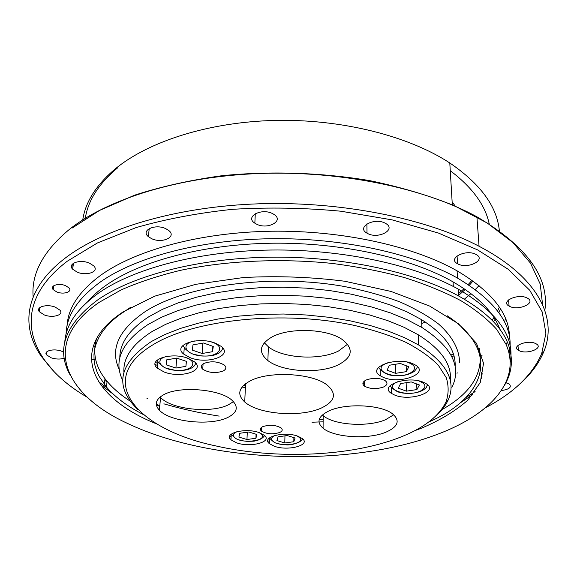 <?xml version="1.0" encoding="UTF-8"?>
<svg xmlns="http://www.w3.org/2000/svg" width="577" height="577" viewBox="0 0 577 577"><rect width="100%" height="100%" fill="white"/><g stroke="black" fill="none" stroke-linecap="round" stroke-linejoin="round"><path stroke-width="0.87" d="M119.821 357.913C119.67 343.185 129.371 329.453 148.916 316.694L162.512 309.308L178.473 302.752L196.577 297.184L216.498 292.741L237.89 289.539L260.321 287.678L283.329 287.209L306.423 288.147L329.128 290.469L350.96 294.119L371.48 299.001L390.297 304.988L407.081 311.926L421.563 319.665C444.939 334.566 456.126 350.239 455.116 366.691M159.742 406.54L156.338 404.643M269.394 441.138L267.786 441.03M231.132 436.537L229.639 436.277M122.829 380.661C113.106 361.007 121.552 342.269 148.166 324.433L161.805 317.119L177.824 310.628L195.992 305.11L215.993 300.711L237.464 297.552L259.989 295.712L283.091 295.251L306.286 296.189L329.085 298.504L351.004 302.124L371.61 306.971L390.499 312.907L407.348 319.795L421.888 327.469C451.921 347.029 461.932 366.979 451.928 387.326M143.269 414.51C127.596 406.496 115.321 397.337 106.442 387.023L99.23 376.536L96.72 371.112L94.989 365.587L94.058 359.983L93.972 354.321L94.743 348.638L96.402 342.947L98.963 337.285L102.446 331.674L106.853 326.149L112.198 320.74L118.465 315.482L130.467 307.433M447.125 315.72C503.072 352.835 483.901 398.375 428.733 421.982M479.278 348.335C484.016 372.425 471.633 392.829 442.112 409.547M130.561 401.39C120.997 395.238 113.171 388.552 107.091 381.332C95.638 367.773 92.161 353.434 96.655 338.31M119.36 369.749C109.695 349.453 118.307 330.073 145.202 311.594C185.39 285.348 271.349 273.44 344.152 286.466C364.339 290.455 382.818 295.561 399.58 301.8C415.072 308.558 428.098 315.987 438.657 324.094C452.606 336.535 459.465 349.727 459.537 362.58M159.8 405.883L156.288 404.023M231.002 439.003L230.108 438.837M123.896 372.194C123.038 357.574 132.551 343.95 152.436 331.313L165.758 324.288L181.387 318.064L199.094 312.792L218.575 308.594L239.469 305.594L261.367 303.877L283.812 303.48L306.329 304.432L328.45 306.712L349.705 310.246L369.662 314.955L387.953 320.711L404.246 327.383L418.282 334.797C441.391 349.41 452.065 364.722 450.298 380.741M69.716 374.257C55.983 348.897 65.446 324.014 98.09 299.614C133.424 275.323 198.697 258.121 270.7 257.176C342.688 256.289 414.712 271.94 458.592 295.965C484.074 310.231 500.317 325.572 507.32 341.988C513.602 357.358 512.592 371.913 504.298 385.638M437.316 434.366C349.063 467.803 211.269 463.18 127.654 423.489C65.338 395.021 39.07 343.452 99.1 302.391L121.285 289.849C138.668 282.225 158.401 275.712 180.493 270.332C226.271 260.645 280.537 258.078 332.258 263.437C357.754 266.754 381.779 271.45 404.318 277.537C425.667 284.31 444.542 292.034 460.951 300.718C475.758 309.799 487.652 319.326 496.646 329.301L506.079 344.397C522.062 381.188 489.195 414.971 437.316 434.366M156.908 423.994C93.25 398.988 65.201 349.705 123.24 311.811L154.838 296.131L195.69 284.338L243.328 277.544C277.436 275.734 311.284 276.967 344.858 281.251L391.033 291.443L429.663 306.07L458.527 323.841L476.515 343.358L483.54 363.294L480.273 382.508L467.882 400.121C455.65 410.867 440.193 420.229 421.498 428.192L414.618 430.745M64.783 342.349C65.713 324.981 77.102 308.471 98.934 292.82C134.181 268.341 199.224 251.002 270.959 250.029C342.68 249.12 414.43 264.85 458.174 289.048C497.713 312.402 515.059 336.867 510.205 362.421M137.607 409.295L134.802 406.46C114.397 384.426 119.958 362.76 151.477 341.461L164.856 334.53L180.558 328.385L198.351 323.185L217.926 319.045L238.928 316.095L260.941 314.4L283.509 314.025L306.149 314.977L328.385 317.235L349.756 320.74L369.821 325.399L388.206 331.097L404.578 337.689L418.686 345.024C446.786 362.955 456.602 381.303 448.12 400.07C445.336 406.121 440.85 411.79 434.661 417.07M153.388 344.527C194.24 319.427 284.223 309.979 354.408 325.428C373.723 330.051 390.91 335.699 405.984 342.377C419.566 349.496 430.348 357.12 438.34 365.263L446.266 377.675C448.863 386.027 448.747 394.17 445.92 402.097C438.772 416.507 423.359 428.3 399.681 437.467C350.477 456.652 275.431 459.617 215.726 445.898C138.264 429.858 92.731 380.676 153.388 344.527M250.029 380.993C268.687 370.809 312.078 373.052 326.957 384.902C337.091 393.528 335.273 401.21 321.497 407.961C300.898 417.676 258.388 414.452 244.72 401.974C236.693 394.488 238.46 387.499 250.029 380.993M385.811 432.231C398.339 426.699 400.474 420.482 392.201 413.586C380.474 404.592 345.616 403.056 329.121 410.838C318.122 416.262 316.102 422.061 323.077 428.235C334.047 437.561 368.09 439.688 385.811 432.231M338.49 364.743C352.843 357.026 353.997 348.537 341.945 339.29C326.452 328.537 288.63 327.404 271.579 337.199C259.398 344.642 258.157 352.432 267.872 360.56C282.225 372.021 319.665 374.192 338.49 364.743M227.994 417.359C237.349 412.541 238.741 406.9 232.163 400.431C220.515 389.057 179.101 385.609 163.45 394.856C155.559 399.457 154.218 404.585 159.418 410.24C170.165 422.097 210.836 426.194 227.994 417.359M164.156 372.006C180.846 378.635 205.614 370.672 194.536 361.88L188.427 358.476C171.737 351.653 146.94 359.622 157.326 368.148L164.156 372.006M189.984 357.61C207.41 364.837 233.699 355.612 221.041 346.294L215.632 343.315C198.178 335.872 171.91 345.111 183.774 354.134L189.984 357.61M223.328 370.924C226.328 369.179 226.646 367.217 224.273 365.032C217.868 361.339 211.009 360.834 203.681 363.51C200.832 365.227 200.515 367.131 202.722 369.23C209.011 372.994 215.877 373.557 223.328 370.924M383.178 377.293C399.551 384.845 430.211 373.571 415.361 365.017L413.175 363.892C396.637 356.081 366.099 367.535 380.308 375.793L383.178 377.293M394.401 394.928C409.951 401.953 439.724 391.66 426.028 383.611L423.698 382.407C407.997 375.151 378.317 385.616 391.473 393.399L394.401 394.928M274.306 446.245C287.909 451.337 311.068 445.213 302.37 438.599L297.804 436.198C284.158 430.954 260.934 437.157 269.308 443.598L274.306 446.245M236.527 442.804C250.267 447.846 272.733 442.018 264.41 435.361L259.289 432.635C245.521 427.449 222.974 433.341 230.959 439.833L236.527 442.804M279.657 432.512C282.434 431.185 282.932 429.67 281.158 427.975C275.856 424.961 269.748 424.506 262.823 426.619C260.162 427.939 259.672 429.418 261.345 431.055C266.56 434.099 272.661 434.589 279.657 432.512M383.489 387.016C387.484 385.032 388.025 382.897 385.111 380.618C379.435 377.827 373.146 377.61 366.251 379.969C362.406 381.945 361.866 384.03 364.635 386.237C370.218 389.078 376.5 389.338 383.489 387.016M322.355 414.964L323.178 415.678C334.083 425.184 367.924 427.333 385.537 419.717L393.738 414.784M264.309 342.731L268.37 346.791C282.607 358.447 319.809 360.639 338.504 351.011L347.599 344.202M160.132 397.012L160.543 397.452C171.189 409.526 211.615 413.673 228.68 404.657L233.411 401.628M472.022 280.263L468.214 284.533M464.074 288.68L458.455 293.679M452.144 201.907L455.303 206.177M473.032 280.992L469.325 285.269M465.235 289.466L458.564 295.46M422.501 320.242L421.607 320.624M85.295 218.286C88.036 200.471 98.84 183.637 117.715 167.763M450.262 170.72C472.318 187.417 485.315 205.188 489.246 224.013M425.285 322.016L421.722 323.531M82.749 219.887C85.425 201.878 96.316 184.835 115.407 168.758C148.895 141.228 209.552 121.783 276.022 120.405C342.478 119.1 408.898 136.186 449.793 162.981C480.54 183.976 497.057 206.58 499.357 230.8M479.054 285.572L475.34 289.481M470.983 293.614L464.334 299.218M364.606 383.431L362.875 383.719M245.485 385.602L243.566 385.357M157.752 363.409L155.401 362.428M499.357 307.115L497.641 310.902M493.926 317.494L492.073 320.285M453.306 353.788L450.998 355.093M364.628 385.393L363.791 385.537M245.391 387.528L241.987 387.088M157.564 365.493L155.163 364.498M500.555 308.962L498.889 312.604M495.073 319.333L493.472 321.728M453.926 355.8L451.935 356.918M323.127 421.83L311.984 422.213M219.173 416.111C200.046 413.096 181.611 408.999 163.875 403.835M147.431 398.62L146.969 398.462M107.055 381.664L104.79 380.488M33.163 297.011C31.108 273.686 43.217 251.125 69.471 229.321C107.618 198.971 179.31 176.353 260.443 173.453C341.555 170.633 424.557 188.189 476.905 216.801C526.902 246.256 549.542 277.465 544.839 310.412M53.661 371.134L41.306 356.355C20.354 326.214 24.335 289.214 65.352 257.998C103.874 228.514 176.634 206.53 259.116 203.796C341.577 201.128 425.97 218.351 479.054 246.264C538.853 277.501 557.75 318.461 543.786 351.667C539.041 363.106 531.273 373.672 520.49 383.359M323.149 419.328L319.225 419.493M72.038 228.117L99.626 210.381L134.52 195.214C161.113 186.587 190.244 180.089 221.929 175.718C270.584 170.857 321.771 172.566 369.648 180.623C400.669 187.071 428.92 195.452 454.387 205.765L487.399 223.119L512.874 242.52L530.465 263.105L540.231 284.072L542.582 304.721M66.103 334.076C66.355 315.85 77.744 298.511 100.268 282.052C135.379 257.27 200.068 239.722 271.37 238.705C342.666 237.753 413.983 253.62 457.511 278.071C497.504 302.132 514.706 327.303 509.116 353.571M87.834 301.454C92.868 295.648 99.222 290.072 106.896 284.728C141.264 260.761 204.265 243.963 273.354 243.198C342.428 242.499 411.264 258.07 453.046 281.879C478.225 296.578 493.825 312.381 499.841 329.272M472.88 394.538L459.847 403.15M113.186 394.077L100.614 384.794M87.401 397.337C28.994 363.467 6.333 307.606 67.329 261.179L97.419 242.96L135.977 227.634C165.498 219.109 197.788 213 232.834 209.3C268.781 207.179 304.779 207.814 340.841 211.211L392.223 219.895L438.448 233.058L477.54 249.855L508.193 269.271L529.751 290.274L542.185 311.89L545.907 333.261L541.666 353.701C532.246 375.108 513.501 393.125 485.43 407.759M56.791 291.969C63.607 294.825 72.745 291.825 69.031 287.894L65.518 285.629C58.724 282.744 49.579 285.723 53.156 289.604L56.791 291.969M481.817 378.397L481.406 372.518L482.271 373.853L481.6 375.266M501.298 390.6C509.361 389.352 512.008 387.153 509.239 384.001L505.906 382.739M519.062 350.643C526.837 354.805 544.039 348.183 536.278 343.906L535.766 343.625C527.933 339.391 510.768 346.085 518.391 350.282L519.062 350.643M509.426 306.264C518.153 311.212 536.812 302.954 527.428 298.15L527.291 298.078C518.492 293.044 499.906 301.374 509.094 306.084L509.426 306.264M457.756 263.855C467.572 269.517 486.764 259.895 476.061 254.479L475.996 254.45C466.007 248.723 447.045 258.489 457.554 263.739L457.756 263.855M367.571 233.476C378.425 239.57 396.962 229.329 385.479 223.349L385.256 223.227C374.329 217.031 355.915 227.309 367.022 233.18L367.571 233.476M256.498 224.128C267.706 230.043 284.569 220.789 273.887 214.355L272.611 213.634C261.367 207.633 244.59 216.873 254.854 223.184L256.498 224.128M151.672 238.683C162.332 243.826 177.146 236.822 168.7 230.454L165.772 228.68C155.126 223.465 140.348 230.418 148.397 236.678L151.672 238.683M77.188 272.135C86.766 276.325 99.655 271.536 93.734 265.867L89.457 263.141C79.914 258.893 67.019 263.631 72.644 269.199L77.188 272.135M44.27 314.919C52.788 318.338 64.213 314.948 59.994 310.181L55.248 307.13C46.759 303.668 35.305 307.022 39.33 311.71L44.27 314.919M63.816 352.186L61.501 351.155C53.834 348.234 43.289 350.895 46.535 354.877L51.23 357.841C56.178 359.356 60.535 359.442 64.299 358.101M91.281 359.832L95.566 359.175M67.105 325.579C68.072 307.815 79.417 290.938 101.148 274.94C136.165 249.964 200.623 232.271 271.644 231.226C342.651 230.245 413.687 246.206 457.071 270.829C491.965 291.645 509.426 313.758 509.448 337.163M475.109 391.588L465.848 397.611M107.481 388.227L98.552 381.729M94.852 346.546L93.524 345.234M505.51 318.518L504.572 322.067M482.033 355.403L480.641 356.651M457.467 372.937L456.955 373.225M189.09 352.129L185.289 348.905L182.895 345.457M222.845 348.082L222.52 348.717M202.145 353.506L192.393 350.145L192.956 344.88L203.457 343.005L213.274 346.452L212.524 351.689L202.145 353.506L202.859 343.113M212.87 346.308L212.524 351.689M163.702 367.044L158.891 363.056L156.994 360.236M195.805 363.178L195.596 363.56M175.92 368.047L166.291 364.859L166.609 359.868L176.728 358.101L175.92 368.047L185.924 366.337L186.306 361.332M166.724 359.846L166.291 364.859M176.728 358.101L186.414 361.368L185.924 366.337M427.593 384.801L427.276 385.429M427.384 384.614L426.54 387.189C423.453 391.011 417.459 393.117 408.552 393.507C398.548 392.923 397.813 392.223 392.382 388.307L389.987 385.775M400.611 383.554L411.235 381.924L419.4 384.967L416.897 389.576L406.403 391.156L398.274 388.184L400.611 383.554M406.129 382.71L406.403 391.156M416.688 383.957L416.897 389.576M264.583 435.512C262.953 438.268 259.426 440.157 254.003 441.174L247.187 441.376L242.693 440.828C238.763 439.443 237.594 440.806 232.185 435.253L231.276 434.128L230.959 439.833M256.902 434.488L255.921 438.246L246.963 439.523L238.9 437.07L239.743 433.291L248.788 431.985L256.902 434.488M256.08 434.236L255.921 438.246M247.288 432.202L246.963 439.523M417.387 366.59L416.983 367.434M417.121 366.337C417.669 367.015 416.717 368.696 414.264 371.372C410.896 373.716 406.417 375.173 400.835 375.735C388.364 376.016 386.309 374.112 381.26 370.557L378.44 367.491M389.403 365.234L400.344 363.481L408.833 366.727L406.345 371.646L395.541 373.348L387.088 370.174L389.403 365.234M395.295 364.289L395.541 373.348M406.15 365.703L406.345 371.646M302.572 438.78C300.956 443.194 290.029 445.285 286.567 444.881L280.754 444.333C276.931 443.021 275.9 444.413 270.44 439.018L269.466 437.885M295.078 438.015L293.808 441.722L284.778 442.977L276.931 440.554L278.071 436.825L287.195 435.541L295.078 438.015M293.895 437.64L293.808 441.722M284.966 435.851L284.778 442.977M194.968 340.913C179.483 343.373 185.347 355.035 201.842 355.879C218.661 357.581 226.898 346.589 211.55 342.01M167.518 356.283C153.504 358.93 160.161 369.504 175.74 370.297C191.239 371.826 199.44 362.414 186.097 357.697M398.548 381.411L396.803 382.147C382.45 388.797 407.268 397.733 420.611 390.946C426.937 387.254 426.302 383.9 418.7 380.885M237.017 431.661C233.137 433.392 232.387 435.397 234.774 437.662C241.965 444.391 269.178 440.59 261.085 433.89L259.044 432.548M388.465 362.507L385.436 363.734C370.766 370.852 396.579 380.366 410.204 373.11C416.904 368.912 415.851 365.234 407.045 362.075M275.041 435.39C271.406 437.092 270.649 439.003 272.777 441.138C279.412 447.795 306.841 444.038 299.297 437.424L297.097 435.967M421.888 327.469L421.563 319.665M106.442 387.023L107.091 381.332M506.079 344.397L507.32 341.988M458.592 295.965L458.174 289.048M418.686 345.024L418.282 334.797M244.72 401.974L245.571 383.691M323.178 415.678L323.077 428.235M268.37 346.791L267.872 360.56M160.543 397.452L159.418 410.24M157.889 361.938L157.326 368.148M184.265 347.881L183.774 354.134M203.09 363.863L202.722 369.23M380.193 369.756L380.308 375.793M391.321 387.484L391.473 393.399M269.502 437.943L269.308 443.598M261.489 427.391L261.345 431.055M364.577 380.914L364.635 386.237M445.92 402.097L448.12 400.07M452.318 204.871L449.793 162.981M479.054 246.264L476.905 216.801M453.313 286.459L453.046 281.879M541.666 353.701L543.786 351.667M71.808 268.002L72.341 264.151M53.156 289.604L53.719 285.788M518.391 350.282L517.958 345.45M509.094 306.084L508.553 299.874M457.554 263.739L457.071 255.878M367.022 233.18L366.893 223.912M254.854 223.184L255.286 213.685M148.397 236.678L149.219 228.564M72.644 269.199L73.481 263.227M39.33 311.71L39.979 307.447M46.535 354.877L47.004 351.638M104.156 385.926L105 378.692M457.511 278.071L457.071 270.829M193.648 354.271L201.777 356.002C213.064 356.406 215.697 354.595 218.12 353.492C220.796 352.028 222.318 350.167 222.7 347.895M166.263 368.249L175.725 370.42C185.635 370.823 188.239 369.417 190.872 368.342C193.612 367.008 195.228 365.248 195.711 363.063"/></g></svg>

